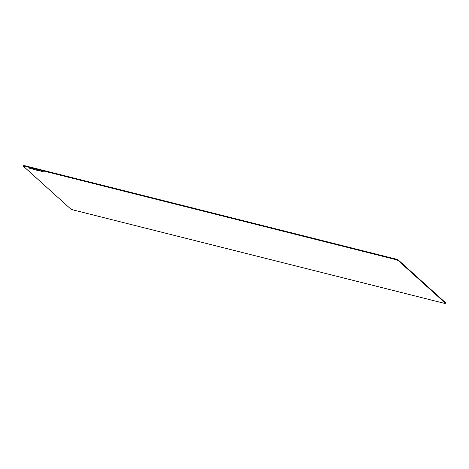 <?xml version="1.0" encoding="UTF-8"?>
<svg xmlns="http://www.w3.org/2000/svg" width="469" height="469" viewBox="0 0 469 469"><rect width="100%" height="100%" fill="white"/><g stroke="black" fill="none" stroke-linecap="round" stroke-linejoin="round"><path stroke-width="0.7" d="M41.495 171.466L41.002 171.021L42.79 171.537L41.495 171.466L41.389 171.115M42.28 171.666L41.97 171.378L42.843 171.484L43.717 171.982L42.31 171.437M43.406 171.947L42.339 171.461M39.367 170.681L38.253 170.417L39.613 170.904L39.419 170.493M38.03 170.593L37.614 170.212L39.056 170.399L40.246 171.109L37.925 170.247M39.994 170.874L39.648 170.786M36.576 170.083L35.451 169.819L36.623 169.925M34.87 169.661L37.268 170.358L34.876 169.631M37.016 170.124L36.717 170.048M29.682 168.224L30.907 168.606L29.694 168.172M31.341 168.858L28.902 167.978L31.341 168.858M29.752 168.295L29.295 168.072M33.879 169.227L34.589 169.872L31.669 168.67L33.879 169.227M34.249 169.561L33.674 169.174M23.514 166.343L70.59 208.881A3.166 0.393 -164.1 0 0 74.208 210.206L443 302.986A3.166 0.393 -164.1 0 0 445.409 303.279A3.166 0.393 -164.1 0 0 445.339 303.162L398.269 260.623A3.166 0.393 -164.1 0 0 394.652 259.298L25.854 166.518A3.166 0.393 -164.1 0 0 23.45 166.225A3.166 0.393 -164.1 0 0 23.514 166.343M23.45 166.225L23.591 165.721A3.166 0.393 15.9 0 1 26 166.014L394.792 258.794A3.166 0.393 15.9 0 1 398.41 260.119L445.486 302.657A3.166 0.393 15.9 0 1 445.55 302.775L445.409 303.279M26 166.014L25.854 166.518M394.792 258.794L394.652 259.298M398.41 260.119L398.269 260.623M445.486 302.657L445.339 303.162"/></g></svg>
